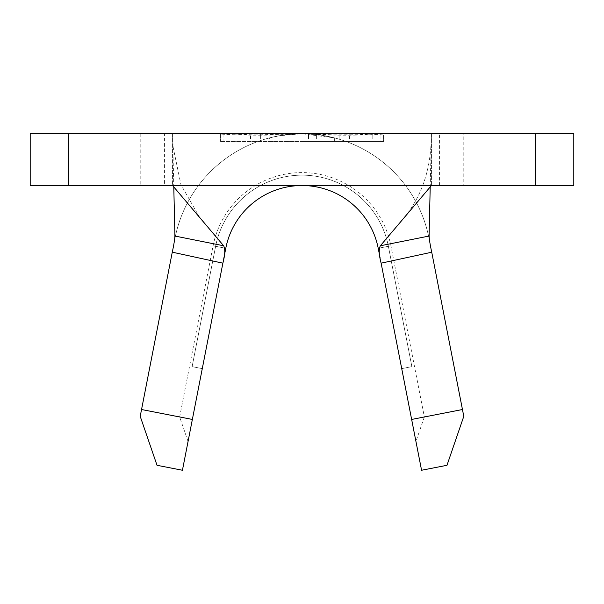 <?xml version="1.0" encoding="UTF-8"?>
<svg xmlns="http://www.w3.org/2000/svg" width="604" height="604" viewBox="0 0 604 604"><rect width="100%" height="100%" fill="white"/><g stroke="black" fill="none" stroke-linecap="round" stroke-linejoin="round"><path stroke-width="0.45" stroke-dasharray="3.02 2.27" d="M269.641 141.51L334.359 141.51L269.641 141.51L269.641 137.855L282.589 135.205C295.507 133.303 308.448 133.303 321.411 135.205L334.359 137.855L302 133.741L279.123 135.779L269.641 137.855M334.359 141.51L334.359 137.855M463.789 133.741L140.211 133.741L463.789 133.741L463.789 185.511L140.211 185.511L463.789 185.511M140.211 133.741L140.211 185.511M308.825 133.741L308.825 138.92L250.456 138.92L308.833 138.92L308.833 133.748L372.177 133.914L372.177 138.92L372.162 133.741L380.95 133.741L357.5 134.715L334.027 134.828L302 133.741L255.069 134.903L223.05 133.741L308.825 133.741L250.562 133.741M316.398 133.748L316.398 138.92L372.177 138.92L316.383 138.92L316.383 133.741L372.162 133.741M68.546 185.511L68.546 133.741L30.2 133.741L30.2 185.511L172.57 185.511L172.57 133.741L383.54 133.741L383.54 141.51L220.46 141.51L302 141.51L223.05 141.51L223.05 133.741L380.95 133.741L380.95 141.51L302 141.51L383.54 141.51L383.54 133.741L431.43 133.741L431.43 185.511L431.43 133.741L573.8 133.741L573.8 185.511L535.454 185.511L535.454 133.741M282.589 135.205A129.43 129.43 0 0 0 174.971 238.361L140.211 416.33L157.025 465.299L182.431 470.259L225.783 248.289A77.659 77.659 0 0 1 378.217 248.289L401.72 368.636L411.883 366.651L401.72 368.636L411.883 366.651L401.72 368.636L411.883 366.651L401.72 368.636L411.883 366.651L401.72 368.636L380.158 258.218M223.382 260.573L225.783 248.289A77.659 77.659 0 0 1 378.217 248.289A77.659 77.659 0 0 0 225.783 248.289A77.659 77.659 0 0 1 378.217 248.289A77.659 77.659 0 0 0 225.783 248.289A77.659 77.659 0 0 1 378.217 248.289A77.659 77.659 0 0 0 225.783 248.289A77.659 77.659 0 0 1 378.217 248.289A77.659 77.659 0 0 0 225.783 248.289L215.62 246.304L225.783 248.289A77.659 77.659 0 0 1 378.217 248.289L421.569 470.259L446.975 465.299L463.789 416.33L429.029 238.361A129.43 129.43 0 0 0 321.411 135.205M68.546 133.741L164.575 133.741L164.575 185.511M535.454 185.511L172.57 185.511L172.57 133.741L164.575 133.741M430.207 186.953L431.43 133.741M173.793 186.953L172.57 133.741M220.46 134.088L220.46 141.51L220.46 134.088C247.64 135.673 274.82 135.553 302 133.741C329.18 135.56 356.36 135.673 383.54 134.088M429.029 238.361A129.43 129.43 0 0 0 174.971 238.361M462.453 409.52L424.348 416.964L390.916 245.805A90.6 90.6 0 0 0 213.084 245.805L179.652 416.964L141.547 409.52M188.055 441.449L179.652 416.964M424.348 416.964L415.945 441.449M213.084 245.805L215.62 246.304A88.01 88.01 0 0 1 388.38 246.304L411.883 366.651L388.38 246.304L411.883 366.651L388.38 246.304L411.883 366.651L388.38 246.304L411.883 366.651L388.38 246.304L379.312 248.07M224.696 248.078L215.62 246.304L192.117 366.651L202.28 368.636L192.117 366.651L215.62 246.304A88.01 88.01 0 0 1 388.38 246.304A88.01 88.01 0 0 0 215.62 246.304L192.117 366.651L202.28 368.636L192.117 366.651L215.62 246.304A88.01 88.01 0 0 1 388.38 246.304A88.01 88.01 0 0 0 215.62 246.304L192.117 366.651L202.28 368.636L192.117 366.651L215.62 246.304A88.01 88.01 0 0 1 388.38 246.304A88.01 88.01 0 0 0 215.62 246.304L192.117 366.651L215.62 246.304A88.01 88.01 0 0 1 388.38 246.304L390.916 245.805M192.117 366.651L202.28 368.636L192.117 366.651M223.05 133.914L223.05 141.51L302 141.51L302 133.741L302 141.51L380.95 141.51L380.95 133.914M302 141.51L302 133.741L302 141.51M250.456 138.92L250.456 133.741M250.569 138.92L250.569 133.839M260.717 138.92L260.717 133.741M260.679 138.92L260.679 133.741L260.671 138.92L308.372 138.92L308.372 133.741L308.365 138.92L260.671 138.92M260.634 138.92L260.634 133.741M308.327 138.92L308.327 133.741M308.312 138.92L308.312 133.741M339.116 138.92L339.116 133.741M349.489 138.92L349.489 133.741M349.391 138.92L349.391 133.741M339.018 138.92L339.018 133.741M439.425 185.511L439.425 133.741M378.217 248.289L388.38 246.304L378.217 248.289M404.363 217.44C420.467 197.644 429.331 173.544 430.962 145.149L431.377 136.142M172.623 136.142L173.22 147.557L180.943 184.703L199.637 217.44"/><path stroke-width="0.91" d="M462.453 409.52L463.789 416.33L446.975 465.299L421.569 470.259L411.641 419.448L462.453 409.52L431.739 252.223L381.124 263.17L411.641 419.448M381.124 263.17L381.116 263.118C378.912 254.971 378.655 249.195 380.339 245.783L429.082 236.043L430.207 186.953M224.696 248.078L225.783 248.289A77.659 77.659 0 0 1 378.217 248.289L380.158 258.218M68.546 185.511L573.8 185.511L573.8 133.741L30.2 133.741L30.2 185.511L68.546 185.511L68.546 133.741M431.43 185.511L380.339 245.783M172.261 252.223L141.547 409.52L192.359 419.448L222.876 263.17L172.276 252.17C173.846 244.914 174.73 239.539 174.918 236.043L173.793 186.953M429.082 236.043C429.27 239.539 430.154 244.914 431.724 252.17L431.739 252.223M172.57 185.511L223.661 245.783C225.337 249.173 225.081 254.956 222.884 263.118L222.876 263.17M174.918 236.043L223.661 245.783M192.359 419.448L182.431 470.259L157.025 465.299L140.211 416.33L141.547 409.52M225.783 248.289L223.382 260.573M535.454 185.511L535.454 133.741M379.312 248.07L378.217 248.289"/></g></svg>
